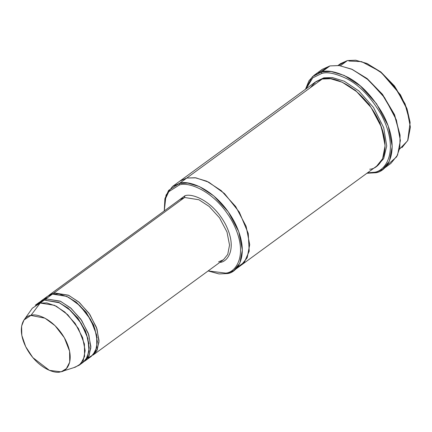 <?xml version="1.0" encoding="UTF-8"?>
<svg xmlns="http://www.w3.org/2000/svg" width="432" height="432" viewBox="0 0 432 432"><rect width="100%" height="100%" fill="white"/><g stroke="black" fill="none" stroke-linecap="round" stroke-linejoin="round"><path stroke-width="0.65" d="M175.927 202.392L184.837 195.815C190.852 192.996 212.053 199.465 225.353 224.024C238.027 248.729 227.356 262.229 219.931 262.375L219.931 262.375C227.356 262.229 238.027 248.729 225.353 224.024C212.053 199.465 190.852 192.996 184.837 195.815L184.588 197.483L198.893 199.751L209.158 206.442L219.521 217.825L226.978 231.962L229.538 245.079L227.734 254.437L223.506 259.691L218.549 261.895M315.29 83.759L315.209 84.132L315.29 83.759M318.503 72.878L329.956 65.918L322.191 69.368L314.032 75.33L321.797 71.879L312.39 76.675L305.483 89.257L308.999 80.692L314.032 75.33M373.621 172.314L367.438 172.876L373.621 172.314C384.637 172.098 400.475 152.069 381.672 115.414C371.488 97.832 360.002 85.666 347.209 78.916C335.68 73.375 327.127 71.582 321.548 73.548L321.797 71.879L329.956 65.918L321.797 71.879L331.187 71.539L344.207 75.438L360.293 85.909L376.526 103.75L388.211 125.896L392.224 146.443L389.394 161.104L382.768 169.339L375.003 172.789L373.621 172.314L375.003 172.789L366.903 173.264L375.003 172.789C386.257 172.573 402.44 152.102 383.227 114.653C372.821 96.692 361.087 84.262 348.014 77.36C336.236 71.701 327.494 69.871 321.797 71.879L321.548 73.548L312.784 77.846L306.018 88.862L312.784 77.846L321.548 73.548C327.127 71.582 335.68 73.375 347.209 78.916C360.002 85.666 371.488 97.832 381.672 115.414C400.475 152.069 384.637 172.098 373.621 172.314M233.912 270.502L241.25 265.135L247.174 257.774L249.701 244.674L246.116 226.314L235.678 206.523L221.168 190.577L206.793 181.219L195.161 177.741L186.77 178.043L195.896 177.838L208.753 182.174L224.462 193.536L239.323 212.112L248.249 233.442L249.199 251.149L244.399 262.17L237.227 267.332L244.399 262.175L249.199 251.149L248.254 233.442L239.323 212.112L224.467 193.536L208.753 182.174L195.896 177.838L186.77 178.043L195.161 177.741L206.793 181.219L221.168 190.577L235.678 206.523L246.116 226.314L249.701 244.674L247.174 257.774L241.25 265.135L376.661 166.131L382.585 158.771L385.112 145.67L381.526 127.31L371.088 107.519L356.578 91.573L342.203 82.215L330.572 78.732L322.18 79.034L179.426 183.411L187.817 183.109L199.454 186.586L213.824 195.95L228.334 211.891L238.772 231.682L242.357 250.042L239.83 263.142L233.912 270.502L226.973 273.586L219.029 273.937L208.127 270.934L219.029 273.937L226.973 273.586L225.59 273.105L208.148 270.918L225.59 273.105C235.408 272.916 249.523 255.064 232.762 222.394C215.174 189.907 187.132 181.354 179.177 185.08L179.426 183.411L168.583 190.426L164.9 198.715L164.257 210.929L165.137 199.46L168.766 191.695L179.177 185.08L168.766 191.695L165.137 199.46L164.279 210.913L166.034 195.091L172.487 186.494L179.426 183.411L186.77 178.043L179.831 181.127L186.77 178.043L322.18 79.034C330.329 75.217 359.057 83.981 377.077 117.261C394.243 150.725 379.782 169.015 369.727 169.214M338.396 65.475L347.468 60.55L340.529 63.634L338.056 65.443M340.394 65.723L347.468 60.55L340.394 65.723M35.246 305.251L40.203 303.048L44.28 300.067L39.328 302.27L35.246 305.251M61.722 371.488L75.422 367.124L80.73 363.852L84.564 356.427L84.424 344.012L78.424 328.547L67.792 314.755L56.311 306.212L46.872 302.929L40.203 303.048L30.904 315.425L44.998 318.195L55.048 325.669L64.346 337.738L69.601 351.265L69.719 362.129L66.366 368.626L61.722 371.488L60.62 371.785C66.906 371.66 75.946 360.229 65.216 339.314C53.951 318.519 35.996 313.038 30.904 315.425C24.619 315.549 15.579 326.981 26.314 347.895C37.573 368.69 55.528 374.171 60.62 371.785L49.415 370.364L32.827 357.588L25.693 346.685L21.816 335.372L21.6 326.106L24.035 319.945L30.904 315.425L40.203 303.048L32.346 308.21L24.035 319.945M46.078 299.781L45.911 298.874L40.165 301.709L45.911 298.874L46.078 299.781M58.574 302.33L68.035 308.07L77.895 318.125L85.568 331.144L88.976 343.915L85.568 331.144L77.895 318.125L68.035 308.07L58.574 302.33M83.284 360.677L82.847 360.985L83.284 360.677M84.829 361.082L91.357 356.314L95.585 351.054L97.389 341.696L94.829 328.585L87.372 314.447L77.009 303.059L66.744 296.374L52.439 294.106L45.911 298.874L60.215 301.142L70.486 307.827L80.849 319.216L88.306 333.353L90.866 346.469L89.057 355.828L83.992 361.643L88.522 356.864L90.844 347.922L88.83 334.886L81.648 320.382L71.183 308.432L60.626 301.336L45.911 298.874L52.439 294.106L59.103 293.981L68.526 297.254L79.996 305.775L90.623 319.54L96.649 334.989L96.811 347.42L93.004 354.872L87.701 358.16M37.438 303.966L44.28 300.067L59.654 302.848L70.654 310.619L81.238 323.449L87.901 338.467L89.03 351.275L85.952 359.516L81.005 363.56M54.07 292.912L184.588 197.483L54.07 292.912L68.375 295.18L78.64 301.865L89.003 313.254L96.46 327.391L99.025 340.502L97.216 349.861L92.988 355.12L96.682 350.903L98.998 341.96L96.984 328.925L89.807 314.415L79.342 302.465L68.785 295.375L54.07 292.912L48.325 295.742L54.07 292.912L54.238 293.819M66.733 296.368L76.189 302.103L86.049 312.163L93.728 325.177L97.135 337.948L93.728 325.177L86.049 312.163L76.189 302.103L66.733 296.368M323.978 78.721L323.811 77.846L316.073 81.545L323.811 77.846L323.978 78.721M342.004 82.123L355.304 90.245L369.149 104.393L379.933 122.666L384.777 140.627L379.933 122.666L369.149 104.393L355.304 90.245L342.004 82.123M377.46 165.51L383.692 158.625L386.732 145.935L383.692 127.645L373.523 107.476L358.906 90.979L344.245 81.211L332.354 77.56L323.811 77.846L332.354 77.56L344.245 81.211L358.906 90.979L373.523 107.476L383.692 127.645L386.732 145.935L383.692 158.625L377.46 165.51M186.77 178.043L179.831 181.127L315.241 82.123L322.18 79.034L315.841 81.702L310.198 87.799M92.988 355.12L223.506 259.691L227.734 254.437L229.538 245.079L226.978 231.962L219.521 217.825L209.158 206.442L198.893 199.751L184.588 197.483L179.631 199.687L184.588 197.483L184.837 195.815M44.021 300.127L52.439 294.106L47.482 296.303L44.609 299.225M352.085 69.341L366.984 78.462L382.487 94.316L394.573 114.777L400.016 134.897M382.768 169.339L390.922 163.377L397.548 155.142L400.378 140.481L396.365 119.934L384.685 97.789L368.447 79.947L352.366 69.471L339.347 65.578L329.956 65.918L339.066 65.545L351.621 69.136L366.676 78.484L382.266 94.505L394.454 115.096L400.07 135.405L399.805 147.798L396.695 156.8L386.456 165.829M79.121 365.256L83.198 362.275L87.426 357.016L89.235 347.663L86.675 334.546L79.218 320.409L68.85 309.02L58.585 302.335L44.28 300.067L40.203 303.048L54.508 305.316L64.773 312.007L75.136 323.395L82.593 337.527L85.158 350.644L83.349 360.002L79.121 365.256L74.164 367.459M348.851 61.025L361.638 61.646L380.662 71.815L400.469 94.819L407.052 108.913L410.065 122.137M401.949 147.641L407.873 140.281L410.4 127.181L406.814 108.821L396.376 89.03L381.866 73.084L367.492 63.725L355.86 60.248L347.468 60.55L355.606 60.215L366.827 63.423L380.279 71.777L394.211 86.098L405.103 104.495L410.125 122.645L407.678 140.681L399.546 149.116M410.125 122.645L405.113 103.928L394.481 85.968L380.878 71.987L366.827 63.423M179.426 183.411L179.177 185.08C187.132 181.354 215.174 189.907 232.762 222.394C249.523 255.064 235.408 272.916 225.59 273.105L226.973 273.586C237.028 273.386 251.489 255.096 234.322 221.632C216.302 188.357 187.574 179.588 179.426 183.411M400.07 135.405L394.459 114.523L382.531 94.376L367.276 78.694L351.621 69.136M172.487 186.494L179.831 181.127M49.113 295.115L179.631 199.687M40.959 301.077L47.482 296.303"/></g></svg>
